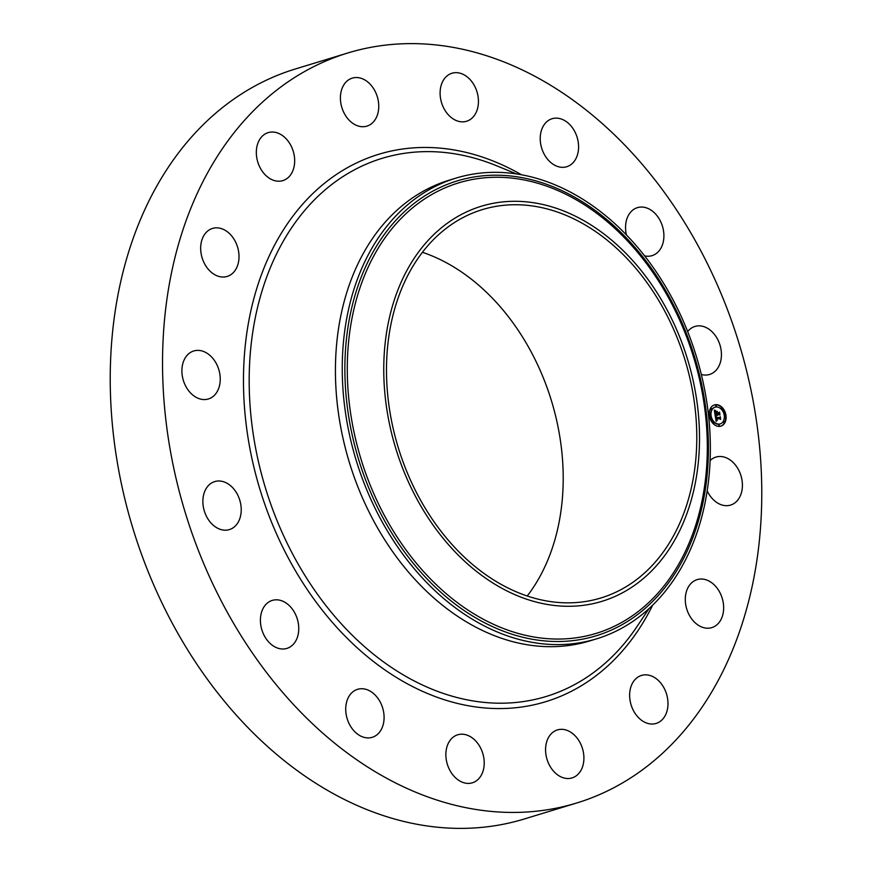 <?xml version="1.0" encoding="UTF-8"?>
<svg xmlns="http://www.w3.org/2000/svg" width="872" height="872" viewBox="0 0 872 872"><rect width="100%" height="100%" fill="white"/><g stroke="black" fill="none" stroke-linecap="round" stroke-linejoin="round"><path stroke-width="1.31" d="M710.102 460.558A25.092 18.53 -107 0 1 715.923 457.081A25.092 18.53 -107 0 1 737.439 467.872A25.092 18.53 -107 0 1 740.175 496.146A25.092 18.53 -107 0 1 730.562 505.084A25.092 18.53 -107 0 1 707.181 490.838M576.49 803.068L524.181 819.015A392.084 289.537 -107 0 1 269.11 747.893A392.084 289.537 -107 0 1 110.581 360.528A392.084 289.537 -107 0 1 295.51 68.932L347.819 52.985A392.084 289.537 -107 0 1 602.89 124.107A392.084 289.537 -107 0 1 761.419 511.472A392.084 289.537 -107 0 1 576.49 803.068A392.084 289.537 -107 0 1 321.419 731.946A392.084 289.537 -107 0 1 162.89 344.582A392.084 289.537 -107 0 1 347.819 52.985M596.546 638.849L589.712 640.931A240.846 177.855 -107 0 1 433.024 597.244A240.846 177.855 -107 0 1 335.644 359.297A240.846 177.855 -107 0 1 449.243 180.166L456.067 178.084A240.846 177.855 -107 0 1 612.754 221.771A240.846 177.855 -107 0 1 710.342 445.865A240.846 177.855 -107 0 1 616.33 631.023A240.846 177.855 -107 0 1 596.546 638.849A240.846 177.855 -107 0 1 439.859 595.162A240.846 177.855 -107 0 1 342.26 371.069A240.846 177.855 -107 0 1 436.283 185.91A240.846 177.855 -107 0 1 456.067 178.084M464.427 212.931A206.555 152.535 -107 0 1 679.321 336.069A206.555 152.535 -107 0 1 618.837 594.66A206.555 152.535 -107 0 1 403.954 471.523A206.555 152.535 -107 0 1 464.427 212.931M468.765 561.176A203.034 149.93 -107 0 1 386.667 360.583A203.034 149.93 -107 0 1 482.423 209.585A203.034 149.93 -107 0 1 614.509 246.416A203.034 149.93 -107 0 1 696.608 446.998A203.034 149.93 -107 0 1 600.841 597.996A203.034 149.93 -107 0 1 468.765 561.176M422.44 252.302A203.034 149.93 -107 0 1 480.908 287.15A203.034 149.93 -107 0 1 527.233 596.012M232.039 273.797A25.092 18.53 -107 0 1 227.156 276.435A25.092 18.53 -107 0 1 203.394 261.328A25.092 18.53 -107 0 1 207.645 231.069A25.092 18.53 -107 0 1 212.517 228.431A25.092 18.53 -107 0 1 236.279 243.528A25.092 18.53 -107 0 1 232.039 273.797M643.209 675.026A25.092 18.53 -107 0 1 666.862 695.169A25.092 18.53 -107 0 1 656.126 723.433A25.092 18.53 -107 0 1 654.414 723.836A25.092 18.53 -107 0 1 630.761 703.693A25.092 18.53 -107 0 1 641.498 675.429A25.092 18.53 -107 0 1 643.209 675.026M281.1 181.027A25.092 18.53 -107 0 1 257.447 160.873A25.092 18.53 -107 0 1 268.184 132.62A25.092 18.53 -107 0 1 269.895 132.217A25.092 18.53 -107 0 1 293.548 152.36A25.092 18.53 -107 0 1 282.822 180.624A25.092 18.53 -107 0 1 281.1 181.027M566.582 730.191A25.092 18.53 -107 0 1 583.706 754.476A25.092 18.53 -107 0 1 572.054 777.922A25.092 18.53 -107 0 1 562.898 777.661A25.092 18.53 -107 0 1 545.774 753.364A25.092 18.53 -107 0 1 557.415 729.918A25.092 18.53 -107 0 1 566.582 730.191M357.738 125.862A25.092 18.53 -107 0 1 340.614 101.577A25.092 18.53 -107 0 1 352.255 78.131A25.092 18.53 -107 0 1 361.422 78.393A25.092 18.53 -107 0 1 378.546 102.678A25.092 18.53 -107 0 1 366.894 126.135A25.092 18.53 -107 0 1 357.738 125.862M474.052 739.347A25.092 18.53 -107 0 1 484.2 764.134A25.092 18.53 -107 0 1 472.362 782.805A25.092 18.53 -107 0 1 456.034 778.249A25.092 18.53 -107 0 1 445.886 753.463A25.092 18.53 -107 0 1 457.724 734.791A25.092 18.53 -107 0 1 474.052 739.347M450.257 116.706A25.092 18.53 -107 0 1 440.12 91.909A25.092 18.53 -107 0 1 451.947 73.248A25.092 18.53 -107 0 1 468.275 77.804A25.092 18.53 -107 0 1 478.423 102.591A25.092 18.53 -107 0 1 466.585 121.252A25.092 18.53 -107 0 1 450.257 116.706M379.712 701.11A25.092 18.53 -107 0 1 372.224 737.32A25.092 18.53 -107 0 1 350.108 725.526A25.092 18.53 -107 0 1 357.596 689.316A25.092 18.53 -107 0 1 379.712 701.11M544.608 154.944A25.092 18.53 -107 0 1 552.085 118.734A25.092 18.53 -107 0 1 574.201 130.528A25.092 18.53 -107 0 1 566.724 166.737A25.092 18.53 -107 0 1 544.608 154.944M297.919 621.3A25.092 18.53 -107 0 1 286.899 648.408A25.092 18.53 -107 0 1 261.24 627.502A25.092 18.53 -107 0 1 272.26 600.405A25.092 18.53 -107 0 1 297.919 621.3M626.434 234.928A25.092 18.53 -107 0 1 626.39 234.753A25.092 18.53 -107 0 1 637.41 207.645A25.092 18.53 -107 0 1 663.069 228.551A25.092 18.53 -107 0 1 652.049 255.649A25.092 18.53 -107 0 1 644.604 255.867M241.141 512.071A25.092 18.53 -107 0 1 229.369 529.598A25.092 18.53 -107 0 1 202.958 499.111A25.092 18.53 -107 0 1 214.73 481.584A25.092 18.53 -107 0 1 241.141 512.071M687.67 331.567A25.092 18.53 -107 0 1 694.94 326.455A25.092 18.53 -107 0 1 721.351 356.931A25.092 18.53 -107 0 1 709.579 374.459A25.092 18.53 -107 0 1 701.328 374.48M218 390.035A25.092 18.53 -107 0 1 208.386 398.973A25.092 18.53 -107 0 1 186.87 388.182A25.092 18.53 -107 0 1 184.145 359.907A25.092 18.53 -107 0 1 193.758 350.969A25.092 18.53 -107 0 1 215.275 361.771A25.092 18.53 -107 0 1 218 390.035M692.281 582.256A25.092 18.53 -107 0 1 697.153 579.618A25.092 18.53 -107 0 1 720.915 594.715A25.092 18.53 -107 0 1 716.664 624.984A25.092 18.53 -107 0 1 711.792 627.622A25.092 18.53 -107 0 1 688.03 612.526A25.092 18.53 -107 0 1 692.281 582.256M715.912 404.663A11.085 8.186 -107 0 1 725.755 414.124A11.085 8.186 -107 0 1 720.893 426.136A11.085 8.186 -107 0 1 719.411 426.397A11.085 8.186 -107 0 1 709.568 416.936A11.085 8.186 -107 0 1 714.43 404.924A11.085 8.186 -107 0 1 715.912 404.663M716.283 406.973A8.742 6.453 -107 0 1 724.043 414.429A8.742 6.453 -107 0 1 720.207 423.89A8.742 6.453 -107 0 1 719.04 424.086A8.742 6.453 -107 0 1 711.279 416.631A8.742 6.453 -107 0 1 715.116 407.17A8.742 6.453 -107 0 1 716.283 406.973M715.236 415.682L716.392 416.282L715.879 417.982L720.13 417.274L720.479 419.443L719.945 418.8L716.337 418.974L717.22 420.348L716.065 418.985L717.144 420.587L716.13 421.34L715.193 415.693M715.443 415.399L716.512 416.097L715.334 415.432M716.108 416.653L716.13 417.644L719.771 417.47L720.327 416.685L720.643 419.225L720.272 416.947L719.825 417.612L716.043 417.797L716.032 416.674M714.321 410.276L715.531 411.006L715.16 413.601L716.849 413.524L715.312 413.306L715.291 411.366L715.389 413.186L716.784 413.11L715.934 411.671L717.449 411.595L717.155 413.502L719.356 412.783L719.727 415.116L719.138 414.363L717.58 414.44L717.83 415.17L717.307 414.462L717.667 415.388L717.002 414.473L715.105 415.214L714.321 410.276M714.626 410.036L715.694 410.81L714.506 410.069M717.394 413.088L718.942 413.012L719.596 412.129L719.967 415.007L719.542 412.402L717.318 413.208L717.242 412.107L717.296 413.11M710.146 415.236L710.353 416.554L710.146 415.236M715.999 405.153L716.293 406.461L715.999 405.153M711.214 408.26L711.421 409.578L711.214 408.26M724.97 414.505L725.275 415.813L724.97 414.505M721.7 407.747L721.907 409.066L721.7 407.747M719.324 425.907L719.029 424.599L719.324 425.907M713.623 423.312L713.416 421.993L713.623 423.312M724.109 422.8L723.902 421.481L724.109 422.8M718.997 413.393L719.16 414.396M716.708 413.568L718.986 413.415M716.043 411.769L717.024 411.726L716.653 412.38M715.302 413.295L716.784 413.11M715.16 413.601L716.849 413.524M714.397 410.799L714.996 411.66M716.403 420.271L716.097 421.154M719.771 417.873L719.912 418.8M715.596 418.113L719.825 417.852M715.258 416.086L715.956 416.413L715.389 416.925M715.977 411.431L717.144 411.366M716.043 417.764L719.771 417.47M717.318 413.197L718.942 413.012M722.027 407.867A11.085 8.186 73 0 0 715.487 404.793A11.085 8.186 73 0 0 714.212 404.99M720.675 426.201A11.085 8.186 73 0 0 725.558 415.497M725.439 414.789A11.085 8.186 73 0 0 722.158 408.02M710.735 416.206A8.742 6.453 73 0 0 718.604 424.228A8.742 6.453 73 0 0 719.771 424.021A8.742 6.453 73 0 0 719.989 423.945M714.898 407.246A8.742 6.453 73 0 0 714.68 407.3A8.742 6.453 73 0 0 710.636 415.541M709.448 416.402L710.091 416.631M715.563 405.284L715.945 406.548M710.778 408.39L711.16 409.655M724.261 415.65L724.926 415.9M721.264 407.878L721.645 409.142M718.681 424.719L719.062 425.983M712.98 422.124L712.729 423.171M723.466 421.612L723.858 422.876M649.062 608.536L636.985 626.576A281.296 207.721 -107 0 1 363.177 645.465A281.296 207.721 -107 0 1 260.096 297.603A281.296 207.721 -107 0 1 496.473 165.713L516.562 173.942M652.692 605.114A286.158 211.318 -107 0 1 359.449 649.836A286.158 211.318 -107 0 1 259.224 280.915A286.158 211.318 -107 0 1 521.489 174.76M615.534 628.123A237.827 175.621 -107 0 1 368.126 486.336A237.827 175.621 -107 0 1 437.755 188.603A237.827 175.621 73 0 1 685.174 330.39A237.827 175.621 73 0 1 615.534 628.123M439.27 190.532A235.527 173.92 -107 0 1 684.291 330.946A235.527 173.92 -107 0 1 615.327 625.791A235.527 173.92 -107 0 1 370.317 485.388A235.527 173.92 -107 0 1 439.27 190.532"/></g></svg>
